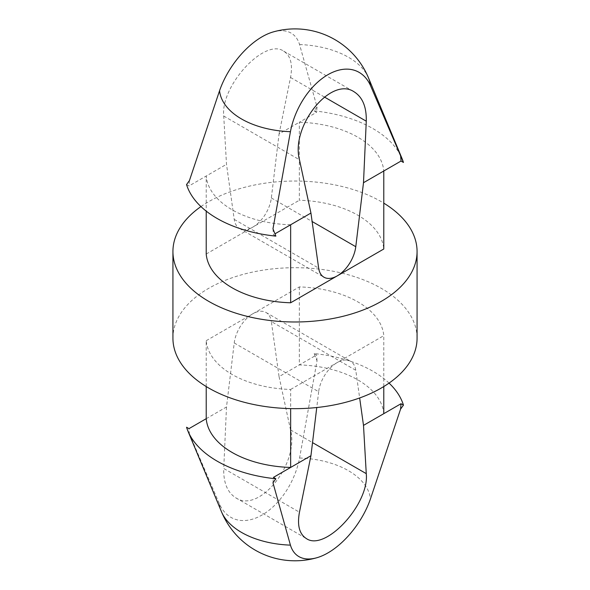 <?xml version="1.0" encoding="UTF-8"?>
<svg xmlns="http://www.w3.org/2000/svg" width="590" height="590" viewBox="0 0 590 590"><rect width="100%" height="100%" fill="white"/><g stroke="black" fill="none" stroke-linecap="round" stroke-linejoin="round"><path stroke-width="0.44" stroke-dasharray="2.95 2.21" d="M389.053 383.109A110.131 63.58 180 0 0 314.146 353.572L317.029 360.881L299.572 458.002A60.114 37.73 -64.8 0 1 262.13 514.974A60.114 37.73 -64.8 0 1 219.546 504.207L186.551 427.234M206.212 418.694L226.501 406.982L234.223 342.974A26.535 15.318 -60 0 1 252.778 313.806L299.351 286.917A88.898 51.323 180 0 1 383.788 335.666L383.788 386.546M299.351 286.917L299.351 364.922A88.898 51.323 180 0 1 383.788 413.671M314.146 353.572L316.579 354.974L279.063 376.634L271.341 321.55L355.777 370.299L359.657 397.955M206.212 386.546L206.212 340.695A88.898 51.323 180 0 0 290.649 389.444L290.649 408.612M279.063 376.634L290.538 429.926C299.477 463.497 259.091 513.728 235.904 497.886C227.438 492.525 223.381 482.731 223.735 468.497L299.462 512.216M206.212 340.695L252.778 313.806A26.535 15.318 -60 0 1 266.046 312.494A26.535 15.318 -60 0 1 271.341 321.55M234.223 342.974L318.659 391.731A26.535 15.318 -60 0 1 337.222 362.555A26.535 15.318 -60 0 1 350.49 361.242A26.535 15.318 -60 0 1 355.777 370.299M318.659 391.731L316.756 407.528M226.501 406.982L223.735 468.497M279.063 133.959L290.538 77.474C292.935 64.421 290.649 55.644 283.672 51.146C264.726 37.753 220.431 85.727 223.735 116.046L226.501 164.308L234.223 219.392A26.535 15.318 120 0 0 239.511 228.448A26.535 15.318 120 0 0 252.778 227.135A26.535 15.318 120 0 0 271.341 197.967L279.063 133.959L299.351 122.248A88.898 51.323 180 0 1 383.788 170.997M273.192 31.941A60.114 31.395 124.3 0 1 299.572 44.56L317.029 106.915L314.146 110.898L316.579 112.299L299.351 122.248L299.351 200.246A88.898 51.323 180 0 1 383.788 249.002M290.649 224.775A88.898 51.323 180 0 1 206.212 176.019L206.212 211.124M275.855 236.125L273.421 234.717L274.962 233.832M186.551 184.567L188.984 185.968L226.501 164.308M314.146 110.898A110.131 63.58 180 0 1 402.085 158.666M290.649 389.444L383.788 335.666M172.929 338.181A122.071 70.476 180 0 1 248.287 273.067A122.071 70.476 180 0 1 381.317 288.348A122.071 70.476 180 0 1 417.071 338.181M200.947 206.589A122.071 70.476 180 0 1 381.317 201.677A122.071 70.476 180 0 1 383.788 203.152M206.212 254.025L299.351 200.246M317.029 106.915L316.579 112.299M189.427 180.577L188.984 185.968M272.971 228.809L273.421 234.717M189.427 434.55L188.984 428.642M317.029 360.881L316.579 354.974M272.971 482.782L273.421 477.391M221.493 511.759A75.594 43.645 180 0 1 219.546 504.207M299.572 458.002A75.594 43.645 180 0 1 348.454 470.702A75.594 43.645 180 0 1 370.454 498.926M290.538 429.926L312.523 442.618M299.572 44.56A75.594 43.645 180 0 1 348.454 57.267A75.594 43.645 180 0 1 368.507 77.932M223.735 116.046L299.462 159.765M290.538 77.474L324.338 96.989M271.341 197.967L312.125 221.516M234.223 219.392L318.659 268.14M235.904 497.886L306.328 538.545M266.046 312.494L350.49 361.242M283.672 51.146L354.096 91.804M239.511 228.448L323.954 277.204"/><path stroke-width="0.89" d="M187.915 431.032A110.131 63.58 180 0 0 275.855 478.792L272.971 482.782L290.428 545.13A75.594 43.645 180 0 1 221.493 511.759L187.915 431.032A110.131 63.58 180 0 1 186.551 427.234L188.984 428.642L206.212 418.694A88.898 51.323 180 0 0 290.649 467.442L310.937 455.731L299.462 512.216C297.065 525.27 299.351 534.046 306.328 538.545C325.274 551.938 369.569 503.963 366.265 473.645L363.499 425.383L359.657 397.955M275.855 478.792L273.421 477.391L290.649 467.442L290.649 408.612M383.788 386.546L383.788 413.671L401.016 403.722L403.449 405.131A110.131 63.58 180 0 0 389.053 383.109M403.449 405.131L400.573 409.113L370.454 498.926A60.114 31.395 -55.7 0 1 316.808 557.749A60.114 31.395 -55.7 0 1 290.428 545.13M206.212 386.546L206.212 418.694M316.756 407.528L310.937 455.731M363.499 182.708L383.788 170.997L383.788 249.002L337.222 275.884A26.535 15.318 120 0 0 355.777 246.716L363.499 182.708L366.265 121.193C366.619 106.96 362.562 97.166 354.096 91.804C330.909 75.963 290.523 126.194 299.462 159.765L310.937 213.056L318.659 268.14A26.535 15.318 120 0 0 323.954 277.204A26.535 15.318 120 0 0 337.222 275.884L290.649 302.773A88.898 51.323 180 0 1 206.212 254.025L206.212 211.124M274.962 233.832L290.649 224.775L290.649 302.773M370.454 85.484A60.114 37.73 115.2 0 0 327.87 74.716A60.114 37.73 115.2 0 0 290.428 131.688L272.971 228.809L275.855 236.125A110.131 63.58 180 0 1 186.551 184.567L189.427 180.577L219.546 90.764A60.114 31.395 124.3 0 1 273.192 31.941A79.613 79.613 0 0 1 368.507 77.932A75.594 43.645 180 0 1 370.454 85.484L403.449 162.457L401.016 161.048L383.788 170.997M368.507 77.932L402.085 158.666A110.131 63.58 180 0 1 403.449 162.457M383.788 203.152A122.071 70.476 180 0 1 417.071 251.51L417.071 338.181A122.071 70.476 180 0 1 295 408.656A122.071 70.476 180 0 1 172.929 338.181L172.929 251.51A122.071 70.476 180 0 1 200.947 206.589M417.071 251.51A122.071 70.476 180 0 1 295 321.985A122.071 70.476 180 0 1 172.929 251.51M290.649 224.775L310.937 213.056M400.573 155.148L401.016 161.048M400.573 409.113L401.016 403.722M363.499 425.383L383.788 413.671M312.523 442.618L366.265 473.645M290.428 131.688A75.594 43.645 180 0 1 219.546 90.764M324.338 96.989L366.265 121.193M312.125 221.516L355.777 246.716M221.493 511.759A79.613 79.613 0 0 0 316.808 557.749"/></g></svg>
